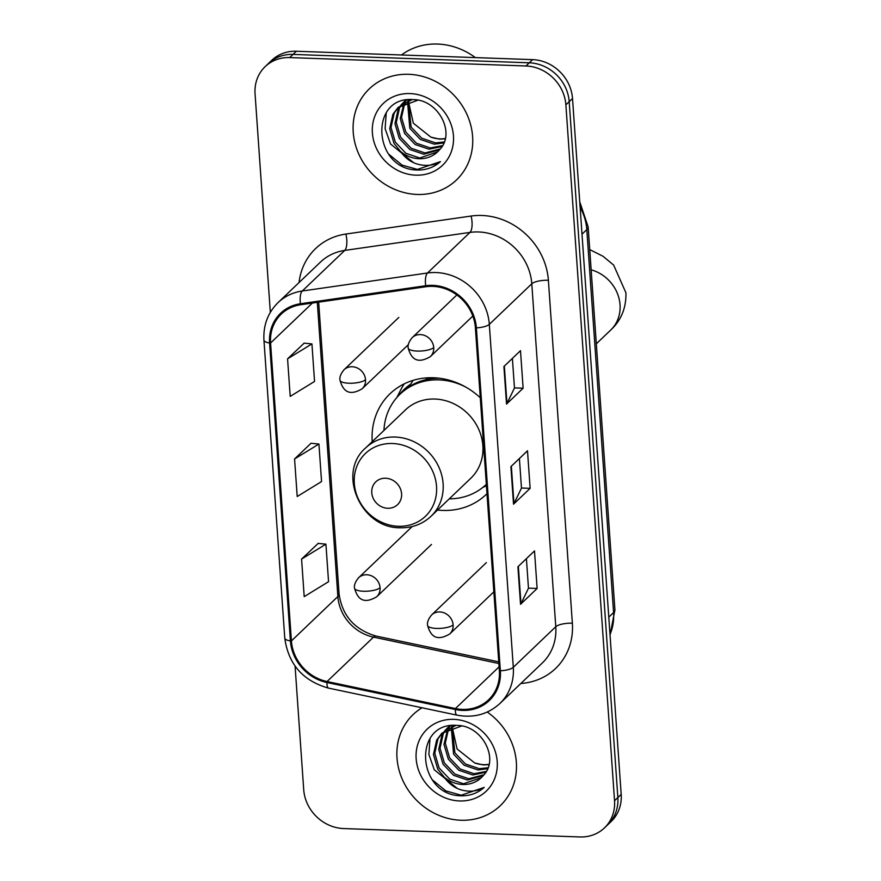 <?xml version="1.0" encoding="UTF-8"?>
<svg xmlns="http://www.w3.org/2000/svg" width="881" height="881" viewBox="0 0 881 881"><rect width="100%" height="100%" fill="white"/><g stroke="black" fill="none" stroke-linecap="round" stroke-linejoin="round"><path stroke-width="1.32" d="M480.277 397.749A69.621 62.628 -133.7 0 0 433.474 377.762A69.621 62.628 -133.7 0 0 390.019 393.763A69.621 62.628 -133.7 0 0 372.223 441.656M437.56 510.044A69.621 62.628 -133.7 0 0 442.758 510.429A69.621 62.628 -133.7 0 0 486.213 494.439A69.621 62.628 -133.7 0 0 486.984 493.679M295.08 666.124L303.714 789.684A39.403 35.449 -133.7 0 0 343.645 828.558L579.863 836.95A39.403 35.449 -133.7 0 0 604.465 827.898L611.106 821.555A39.403 35.449 -133.7 0 0 621.182 794.387L572.518 98.507A39.403 35.449 -133.7 0 0 532.598 59.633L296.368 51.252A39.403 35.449 -133.7 0 0 271.766 60.304L268.452 63.476A39.403 35.449 -133.7 0 1 293.054 54.413A39.403 35.449 -133.7 0 0 268.452 63.476L265.137 66.648A39.403 35.449 -133.7 0 0 255.061 93.815L270.335 312.348M604.465 827.898A39.403 35.449 -133.7 0 0 614.542 800.73L565.877 104.85A39.403 35.449 -133.7 0 0 525.957 65.976L529.272 62.804L293.054 54.413L529.272 62.804A39.403 35.449 -133.7 0 1 569.203 101.678A39.403 35.449 -133.7 0 0 529.272 62.804L532.598 59.633M614.542 800.73L617.856 797.558L569.203 101.678L617.856 797.558A39.403 35.449 -133.7 0 1 607.78 824.726A39.403 35.449 -133.7 0 0 617.856 797.558L621.182 794.387M408.718 74.301A63.058 56.714 -133.7 0 0 369.359 88.783A63.058 56.714 -133.7 0 0 358.864 154.274A63.058 56.714 -133.7 0 0 417.12 194.448A63.058 56.714 -133.7 0 0 456.479 179.966A63.058 56.714 -133.7 0 0 466.974 114.475A63.058 56.714 -133.7 0 0 408.718 74.301A63.058 56.714 -133.7 0 0 369.359 88.783A63.058 56.714 -133.7 0 0 358.864 154.274A63.058 56.714 -133.7 0 0 417.12 194.448A63.058 56.714 -133.7 0 0 456.479 179.966A63.058 56.714 -133.7 0 0 466.974 114.475A63.058 56.714 -133.7 0 0 408.718 74.301M421.999 707.784A63.058 56.714 -133.7 0 0 413.123 714.579A63.058 56.714 -133.7 0 0 402.628 780.059A63.058 56.714 -133.7 0 0 460.884 820.244A63.058 56.714 -133.7 0 0 500.232 805.752A63.058 56.714 -133.7 0 0 487.27 712.035A63.058 56.714 -133.7 0 1 500.232 805.752L500.232 805.752A63.058 56.714 -133.7 0 1 460.884 820.244A63.058 56.714 -133.7 0 1 402.628 780.059A63.058 56.714 -133.7 0 1 413.123 714.579A63.058 56.714 -133.7 0 1 421.999 707.784M432.802 286.369A42.035 37.817 46.3 0 1 475.388 327.831L499.373 670.76A42.035 37.817 46.3 0 1 488.625 699.734A42.035 37.817 46.3 0 1 455.433 708.544L327.049 681.531A42.035 37.817 46.3 0 1 291.413 640.916L270.577 343.006A42.035 37.817 46.3 0 1 281.325 314.032A42.035 37.817 46.3 0 1 300.696 304.738L425.941 286.721A42.035 37.817 46.3 0 1 432.802 286.369M432.736 285.367A43.081 38.753 -133.7 0 0 425.699 285.73L300.454 303.736A43.081 38.753 -133.7 0 0 269.586 342.973L290.411 640.883A43.081 38.753 -133.7 0 0 326.939 682.511L455.334 709.524A43.081 38.753 -133.7 0 0 500.364 670.793L476.379 327.864A43.081 38.753 -133.7 0 0 432.736 285.367M526.409 558.653L528.468 588.233L520.957 603.76A10.506 3.117 176 0 1 520.539 604.311L537.124 588.464L534.503 550.911L517.907 566.769L520.539 604.311M528.468 588.156L537.124 588.464M512.401 358.402L514.471 387.981L506.96 403.509A10.506 3.117 176 0 1 506.531 404.06L523.127 388.213L520.495 350.66L503.91 366.518L506.531 404.06M514.46 387.904L523.127 388.213M519.405 458.527L521.475 488.107L513.953 503.635A10.506 3.117 176 0 1 513.535 504.185L530.131 488.338L527.499 450.786L510.903 466.644L513.535 504.185M521.464 488.03L530.131 488.338M525.957 65.976L289.728 57.584A39.403 35.449 -133.7 0 0 265.137 66.648M304.176 343.15L287.569 358.831L290.201 396.384L314.55 381.451L311.929 343.909L304 343.138M318.184 543.401L301.577 559.083L304.198 596.635L328.558 581.702L325.926 544.161L318.008 543.39M294.573 458.957L297.205 496.51L321.554 481.577L318.933 444.035L311.004 443.264L294.573 458.957L318.933 444.035M287.569 358.831L311.929 343.909M301.577 559.083L325.926 544.161M475.377 57.606A65.679 59.082 -133.7 0 0 437.582 44.05A65.679 59.082 -133.7 0 0 401.505 54.985M443.925 142.92L434.256 144.165L420.38 139.451L409.819 128.318L407.529 101.756M407.914 100.841L408.454 99.696M444.299 141.962L435.577 142.898L421.702 138.196L411.13 127.051L408.487 101.436M408.839 100.489L409.202 99.641M442.075 146.466L428.992 149.197L415.116 144.484L404.544 133.35L400.238 118.649L403.961 103.308M404.445 102.504L406.053 100.236M442.581 145.618L430.313 147.931L416.438 143.229L405.866 132.084L401.549 117.393L404.808 102.879M405.271 102.042L406.659 99.916M439.531 149.77L423.728 154.23L409.852 149.517L399.28 138.383L394.963 123.681L398.179 109.255L400.778 105.268M401.362 104.553L406.449 99.949M440.269 148.933L425.038 152.975L411.163 148.261L400.591 137.128L396.285 122.426L399.5 108L401.538 104.74M402.099 104.002L403.905 101.943M403.234 102.57L406.009 100.016M400.536 151.444A29.69 26.705 -133.7 0 0 419.048 158.701A29.69 26.705 -133.7 0 0 437.582 151.873A29.69 26.705 -133.7 0 0 439.597 149.693C456.039 133.383 438.397 99.828 413.63 99.63C369.436 95.478 372.718 166.751 414.687 169.89L416.79 170.022C426.008 170.253 433.881 167.445 440.434 161.63C433.716 165.518 426.217 166.388 417.946 164.251C410.887 162.28 405.084 158.018 400.536 151.444L394.005 143.416L389.699 128.725L392.915 114.288L397.97 107.603L417.847 100.192M437.626 151.829L419.774 158.007L405.899 153.294L395.327 142.16L391.01 127.459L394.225 113.032L398.641 106.986M397.97 107.603L412.099 99.564M445.235 138.868L439.531 139.121L430.919 137.15L413.343 123.208L408.476 101.458M430.919 137.15A29.69 26.705 -133.7 0 0 439.784 138.879A29.69 26.705 -133.7 0 0 445.312 138.515M410.061 93.573A42.828 38.522 -133.7 0 0 372.388 132.932A42.828 38.522 -133.7 0 0 415.777 175.176A42.828 38.522 -133.7 0 0 453.451 135.817A42.828 38.522 -133.7 0 0 410.061 93.573M440.434 161.63L417.407 169.438L402.11 165.121L389.05 154.428M413.663 162.721L390.536 143.988L385.118 128.681L386.252 112.614M387.728 508.271A15.759 14.184 -133.7 0 0 401.593 493.778A15.759 14.184 -133.7 0 0 385.625 478.229A15.759 14.184 -133.7 0 0 371.76 492.721A15.759 14.184 -133.7 0 0 387.728 508.271M431.018 516.288L470.784 478.284A47.288 42.541 -133.7 0 0 478.658 429.179A47.288 42.541 -133.7 0 0 434.972 399.038A47.288 42.541 -133.7 0 0 405.447 409.907L365.681 447.9C336.542 472.778 360.858 528.479 400.161 527.763C412.187 528.038 422.473 524.206 431.018 516.288A47.288 42.541 -133.7 0 0 438.892 467.172A47.288 42.541 -133.7 0 0 395.206 437.042A47.288 42.541 -133.7 0 0 365.681 447.9M449.288 498.833A62.397 56.131 -133.7 0 0 486.202 484.451A62.397 56.131 -133.7 0 0 486.334 484.33L486.202 484.451M466.093 387.266A62.397 56.131 -133.7 0 0 438.936 379.887A62.397 56.131 -133.7 0 0 399.996 394.225A62.397 56.131 -133.7 0 0 383.951 430.446M439.718 378.279A62.397 56.131 -133.7 0 0 401.648 392.64L399.996 394.225M396.824 397.54L400.943 389.479A68.311 61.45 46.3 0 1 404.247 383.841M425.71 379.733L427.714 377.817M398.95 395.261A62.98 56.659 -133.7 0 1 410.678 384.149L413.145 380.35M487.678 768.706L478.02 769.95L464.144 765.237L453.572 754.103L451.281 727.541M451.667 726.627L452.217 725.481M488.063 767.747L479.341 768.695L465.465 763.981L454.893 752.848L452.239 727.221M452.603 726.285L452.966 725.426M485.827 772.252L472.756 774.983L458.88 770.269L448.308 759.136L443.991 744.445L447.713 729.094M448.209 728.29L449.806 726.021M486.345 771.404L474.066 773.727L460.19 769.014L449.618 757.88L445.312 743.179L448.572 728.664M449.035 727.838L450.411 725.702M483.284 775.566L467.481 780.015L453.605 775.313L443.033 764.168L438.727 749.478L441.943 735.04L444.542 731.054M445.125 730.338L450.213 725.735M484.021 774.718L468.802 778.76L454.926 774.047L444.354 762.913L440.037 748.211L443.253 733.785L445.301 730.525M445.863 729.798L447.669 727.739M446.997 728.356L449.762 725.812M444.288 777.229A29.69 26.705 -133.7 0 0 462.8 784.486A29.69 26.705 -133.7 0 0 481.334 777.659A29.69 26.705 -133.7 0 0 483.35 775.478C499.791 759.169 482.149 725.614 457.382 725.415C413.2 721.264 416.471 792.537 458.439 795.675L460.554 795.818C469.76 796.039 477.645 793.241 484.187 787.416C477.469 791.303 469.969 792.173 461.699 790.037C454.64 788.066 448.836 783.804 444.288 777.229L437.769 769.201L433.452 754.51L436.668 740.084L441.733 733.388L461.611 725.977M481.378 777.615L463.527 783.793L449.651 779.079L439.09 767.946L434.774 753.244L437.989 738.818L442.394 732.772M441.733 733.388L455.862 725.36M488.988 764.653L483.284 764.917L474.683 762.946L457.096 748.993L452.239 727.243M474.683 762.946A29.69 26.705 -133.7 0 0 483.548 764.664A29.69 26.705 -133.7 0 0 489.076 764.301M453.825 719.359A42.828 38.522 -133.7 0 0 416.151 758.728A42.828 38.522 -133.7 0 0 459.53 800.961A42.828 38.522 -133.7 0 0 497.214 761.602A42.828 38.522 -133.7 0 0 453.825 719.359M484.187 787.416L461.17 795.224L445.874 790.907L432.813 780.225M457.426 788.506L434.289 769.785L428.882 754.466L430.005 738.41M609.993 634.529A52.541 47.266 -133.7 0 0 613.583 612.57L586.801 229.589A52.541 47.266 -133.7 0 0 580.116 207.266M582 234.17L586.801 229.589A26.276 7.786 -4 0 0 588.145 226.869L614.916 609.85L610.048 635.245M296.368 51.252L289.728 57.584M572.518 98.507L565.877 104.85M614.916 609.85A26.276 7.786 -4 0 1 613.583 612.57L608.782 617.152M299.044 282.559A65.679 59.082 46.3 0 1 345.87 234.049L471.115 216.043A65.679 59.082 46.3 0 1 548.378 280.268L572.364 623.197A13.138 3.887 -4 0 0 555.779 626.721L531.794 283.781A52.541 47.266 -133.7 0 0 478.57 231.956A52.541 47.266 -133.7 0 0 469.98 232.408L344.746 250.413A52.541 47.266 -133.7 0 0 320.53 262.031L278.044 302.624A52.541 47.266 46.3 0 1 302.26 291.005A13.138 4.823 81.8 0 0 300.454 303.736M572.364 623.197A65.679 59.082 46.3 0 1 520.869 683.469M542.344 662.941A52.541 47.266 -133.7 0 0 555.779 626.721L513.304 667.302A52.541 47.266 46.3 0 1 499.868 703.534L542.344 662.941M345.87 234.049A13.138 4.823 -98.2 0 1 344.746 250.413L302.26 291.005L427.505 273A52.541 47.266 46.3 0 1 436.084 272.548A52.541 47.266 46.3 0 1 489.318 324.373A13.138 3.887 176 0 1 476.379 327.864M425.699 285.73A13.138 4.823 81.8 0 1 427.505 273L469.98 232.408A13.138 4.823 -98.2 0 0 471.115 216.043M278.044 302.624C267.857 312.755 263.155 325.287 263.948 340.209A13.138 3.887 -4 0 0 269.586 342.973M290.411 640.883A13.138 3.887 176 0 1 284.772 638.119C288.384 664.274 302.987 680.947 328.58 688.127L456.975 715.141C473.593 718.246 487.887 714.381 499.868 703.534M326.939 682.511A13.138 3.48 101.9 0 0 328.58 688.127M455.334 709.524A13.138 3.48 101.9 0 0 456.975 715.141M500.364 670.793A13.138 3.887 -4 0 0 513.304 667.302L489.318 324.373L531.794 283.781A13.138 3.887 -4 0 1 548.378 280.268M291.413 640.916L337.875 596.525A42.035 37.817 -133.7 0 0 373.511 637.128L498.866 663.514M327.049 681.531L373.511 637.128A23.644 6.255 -78.1 0 1 376.044 636.049L498.745 661.862M455.433 708.544L499.098 666.829M270.577 343.006L312.392 303.053M317.303 302.348L337.875 596.525A23.644 7.004 -4 0 0 339.086 594.08C342.246 615.731 354.569 629.717 376.044 636.049M513.953 503.635L511.343 466.225M506.96 403.509L504.339 366.1M520.957 603.76L518.347 566.351M591.14 269.806A36.782 33.082 46.3 0 1 620.037 304.782A36.782 33.082 46.3 0 1 610.632 330.133L596.316 343.81M398.311 526.287A43.444 39.083 -133.7 0 0 436.536 486.356A43.444 39.083 -133.7 0 0 392.519 443.506A43.444 39.083 -133.7 0 0 354.305 483.438A43.444 39.083 -133.7 0 0 398.311 526.287M485.123 485.453A62.98 56.659 -133.7 0 0 486.345 484.572M433.727 347.543A13.138 11.816 -133.7 0 0 420.413 334.593A13.138 11.816 -133.7 0 0 412.22 337.61C408.949 341.586 407.606 345.055 408.189 348.017A13.138 3.887 -4 0 0 417.142 351.067A13.138 3.887 176 0 0 433.727 347.543A13.138 11.816 -133.7 0 1 430.369 356.607C417.131 364.437 411.174 358.787 408.189 348.017M453.12 624.893A13.138 11.816 -133.7 0 0 439.806 611.943A13.138 11.816 -133.7 0 0 431.613 614.96C428.342 618.936 426.999 622.404 427.582 625.367A13.138 3.887 -4 0 0 436.536 628.417A13.138 3.887 176 0 0 453.12 624.893A13.138 11.816 -133.7 0 1 449.762 633.946C436.524 641.786 430.567 636.137 427.582 625.367M365.527 379.711A13.138 11.816 -133.7 0 0 352.224 366.749A13.138 11.816 -133.7 0 0 344.019 369.767C340.749 373.742 339.405 377.211 339.989 380.185A13.138 3.887 -4 0 0 348.953 383.224A13.138 3.887 176 0 0 365.527 379.711A13.138 11.816 -133.7 0 1 362.168 388.763C348.942 396.604 342.984 390.944 339.989 380.185M380.074 587.715A13.138 11.816 -133.7 0 0 366.771 574.764A13.138 11.816 -133.7 0 0 358.567 577.782C355.296 581.757 353.953 585.226 354.536 588.189A13.138 3.887 -4 0 0 363.49 591.239A13.138 3.887 176 0 0 380.074 587.715A13.138 11.816 -133.7 0 1 376.716 596.778C363.49 604.619 357.521 598.959 354.536 588.189M579.731 201.716L588.145 226.869M263.948 340.209L284.772 638.119M318.669 302.15L339.086 594.08M610.632 330.133C621.171 320.376 626.27 307.943 625.939 292.833L613.65 265.082L603.022 256.272L589.73 249.587M482.755 487.468L486.433 485.783M472.822 316.037L430.369 356.607M456.865 294.948L412.22 337.61M493.845 591.823L449.762 633.946M486.367 562.629L431.613 614.96M408.399 344.592L362.168 388.763M398.785 317.446L344.019 369.767M431.481 544.447L376.716 596.778M412.187 526.552L358.567 577.782"/></g></svg>
